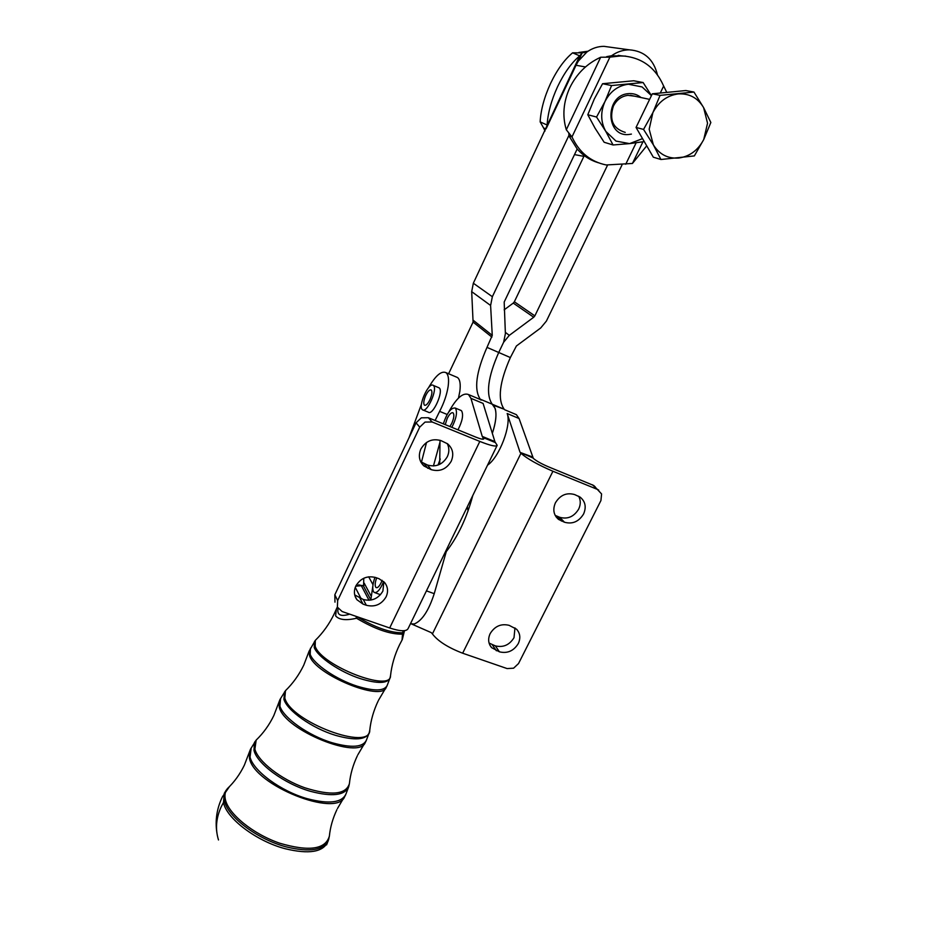 <?xml version="1.0" encoding="UTF-8"?>
<svg xmlns="http://www.w3.org/2000/svg" width="927" height="927" viewBox="0 0 927 927"><rect width="100%" height="100%" fill="white"/><g stroke="black" fill="none" stroke-linecap="round" stroke-linejoin="round"><path stroke-width="1.39" d="M703.605 107.602L710.847 122.503L703.732 139.537L694.346 155.91L660.939 159.502L653.361 144.844L643.547 129.421L652.863 112.688L649.178 129.235L653.361 144.844C659.387 154.415 667.869 158.818 678.796 158.03C689.7 156.443 698.019 150.278 703.732 139.537L707.544 123.233L703.605 107.602C697.753 97.856 689.282 93.291 678.182 93.928C667.069 95.446 658.633 101.703 652.863 112.688L660.059 95.365L693.964 92.063L703.605 107.602M634.601 96.176L627.927 95.342C621.496 96.211 616.64 99.815 613.373 106.13C609.027 119.884 612.979 128.633 625.215 132.387M448.656 412.121C456.339 398.204 462.955 392.341 468.517 394.554L470.928 398.332L482.249 436.408L483.79 438.888C483.303 439.641 480.592 439.027 475.644 437.057L428.355 417.729L421.322 417.822L416.049 422.839L334.832 594.775L334.971 602.144M482.793 437.428L495.447 442.608L494.879 441.588L482.249 436.408M504.717 409.757L516.385 414.659L519.074 418.517L533.338 458.378C536.409 460.997 541.356 463.778 548.181 466.71L593.639 485.447L601.588 493.952L600.928 500.545L518.529 663.558L513.593 668.193L507.104 668.576L462.654 653.211C447.996 647.567 437.915 641.148 432.411 633.941L431.31 632.654L411.113 623.79L414.218 623.998C422.04 620.789 428.703 610.684 434.23 593.674L446.293 551.577C458.019 536.409 466.849 517.706 472.793 495.493M621.971 165.041L546.397 321.078L540.731 327.938L516.409 345.98L510.36 357.555C499.491 382.225 497.417 399.444 504.161 409.236L493.234 405.169C497.139 409.908 496.837 419.305 492.341 433.361C495.875 422.7 496.826 414.415 495.169 408.494L492.237 404.218C485.667 394.485 487.834 377.243 498.726 352.492L503.639 342.237L509.305 335.365L533.72 317.243L513.257 303.094L504.149 309.85M416.049 422.839L419.722 427.138L425.041 422.075L432.133 421.982L428.355 417.729M497.057 445.574L408.1 628.61C406.443 631.635 400.302 631.426 389.688 627.973L342.144 611.542L337.382 607.139L337.66 600.545L334.832 594.775M386.13 596.791C381.484 604.508 374.89 607.336 366.339 605.273L363.048 604.126L356.883 599.676C354.01 595.54 353.65 590.997 355.806 586.049C360.487 578.239 367.127 575.4 375.736 577.544L379.039 578.726L384.717 582.666C387.926 586.895 388.401 591.611 386.13 596.791M354.693 594.891L363.28 599.502C371.75 601.553 378.286 598.749 382.886 591.102L383.871 581.739M451.24 461.217C446.432 469.236 439.746 472.04 431.159 469.641L423.963 465.991C419.178 461.333 418.147 455.702 420.846 449.097C425.69 440.985 432.434 438.17 441.078 440.649L447.637 443.848C452.863 448.541 454.068 454.323 451.24 461.217M420.684 461.692L427.428 465.006C435.945 467.393 442.573 464.612 447.335 456.663C449.386 452.121 449.352 447.741 447.22 443.546M428.575 387.648C435.493 375.678 441.264 370.673 445.899 372.608C448.378 374.496 449.12 379.097 448.147 386.42C446.872 394.554 444.033 402.874 439.63 411.368L435.122 420.499M456.165 376.965L457.451 377.498C459.977 379.41 460.777 384.021 459.838 391.333L458.483 398.077M467.347 506.698L468.077 510.893M532.874 457.926L520.151 452.411L532.26 456.895M509.132 625.343C501.113 623.396 494.798 626.154 490.151 633.628C487.764 638.935 488.251 643.616 491.611 647.649L499.444 651.832C507.405 653.72 513.685 650.974 518.286 643.581C520.765 638.089 520.198 633.292 516.571 629.213L509.132 625.343M514.972 627.88L514.01 637.695C509.456 645.018 503.222 647.753 495.331 645.864L489.085 643.083M574.659 494.578C566.629 492.307 560.221 495.041 555.424 502.793C552.562 509.514 553.593 515.053 558.529 519.398L564.473 522.225C572.446 524.415 578.807 521.692 583.57 514.021C586.536 507.092 585.377 501.461 580.117 497.115L574.659 494.578M578.691 496.246C580.8 500.313 580.777 504.624 578.633 509.166C573.917 516.768 567.614 519.479 559.688 517.289L555.169 515.377M546.073 128.841L543.662 128.088L540.151 121.877C540.789 110 544.253 97.196 550.545 83.465C557.057 69.849 564.404 59.641 572.596 52.827L582.202 52.862L579.711 55.863L572.596 52.827M540.151 121.877L547.127 125.029C547.811 113.152 551.322 100.336 557.637 86.57C564.184 72.943 571.542 62.7 579.711 55.863L473.338 283.222L471.692 291.646L473.083 322.086L448.61 373.755M657.44 74.786C653.57 59.293 644.219 50.973 629.398 49.838C623.037 49.849 617.092 51.819 611.577 55.747L606.687 56.651L609.896 57.138L600.684 57.242C586.942 63.557 576.64 73.72 569.792 87.741C563.361 101.924 562.202 115.933 566.304 129.768L571.982 136.918L569.004 135.991L568.807 133.036M651.426 95.643L642.087 86.941L628.355 84.23C618.019 85.608 610.221 91.391 604.972 101.541C600.383 112.028 600.638 121.958 605.76 131.333L615.991 141.089L629.607 143.615L613.06 144.971L605.76 131.333L596.548 117.034L604.972 101.541L611.577 85.551L643.129 82.538L651.449 95.608M640.997 97.532C637.394 94.554 633.245 93.245 628.552 93.639C604.358 95.075 605.551 137.996 629.41 134.415L631.414 134.091M328.146 840.916L327.88 841.623C323.256 852.122 309.004 854.485 285.099 848.703C256.315 841.137 226.339 818.332 223.477 802.481L224.253 793.396L225.087 791.994M445.238 424.636L447.208 418.413C449.433 414.091 451.379 412.225 453.036 412.828C454.45 414.566 454.033 418.065 451.773 423.326L449.885 426.536M460.58 410.255L461.565 410.8C463.639 414.717 462.446 421.067 457.973 429.838M451.843 427.324C456.316 418.54 457.532 412.191 455.481 408.274L455.18 408.019C450.916 407.66 446.965 412.932 443.338 423.848M382.133 580.302L381.101 582.793C379.166 586.571 377.474 588.17 376.049 587.567C374.717 586.038 374.914 582.805 376.663 577.869M374.311 579.201L374.983 577.289C372.689 583.778 372.179 588.541 373.454 591.577L374.172 592.411C377.092 593.28 380.244 589.653 383.627 581.507M430.058 399.456C427.903 403.813 426.049 405.736 424.496 405.215C423.257 403.708 423.639 400.545 425.632 395.713C427.776 391.356 429.63 389.444 431.194 389.954C432.434 391.449 432.052 394.612 430.058 399.456M438.471 387.567L439.143 387.88C444.021 390.951 432.793 416.084 428.309 412.179L423.083 410.035M433.338 385.458L433.233 385.377C428.772 381.611 417.695 406.35 422.341 409.664L422.503 409.792C426.93 413.685 438.158 388.494 433.338 385.458M380.499 594.694L374.983 592.701M370.812 599.839L363.616 586.27L363.755 578.263M363.743 586.003L358.656 584.833M402.283 639.63L404.508 630.661L402.515 634.126L403.071 630.754M337.324 607.011L334.183 613.906C329.34 623.929 323.06 632.747 315.331 640.348L315.168 646.27C321.414 665.771 391.345 692.817 390.522 675.702C391.704 665.041 394.717 654.705 399.583 644.717L402.051 640.024L402.515 634.126C390.29 634.474 374.96 629.178 356.524 618.239C346.072 620.673 339.108 619.896 335.632 615.887L336.397 608.923M404.473 630.673L403.233 632.77C390.997 633.106 375.644 627.788 357.173 616.837L357.115 616.722M338.088 608.46C336.825 615.041 340.684 616.942 349.676 614.149M355.991 616.328L356.524 618.239L357.173 616.837M644.253 141.588L629.607 143.615L642.538 138.621M643.129 82.538L633.686 80.765L602.573 83.72L594.277 99.05L587.799 114.739L595.122 128.308L604.149 142.26L613.06 144.971M602.573 83.72L611.577 85.551M587.799 114.739L596.548 117.034M569.097 135.064L492.353 296.71L490.603 305.47L492.26 335.365L486.999 347.382C476.096 372.225 473.836 389.491 480.232 399.178L492.237 404.218C485.667 394.485 487.822 377.243 498.714 352.492L503.639 342.237L505.389 333.627L504.184 302.04L577.173 148.992C583.025 155.632 590.047 160.209 598.228 162.723M666.768 92.399L663.651 86.049C655.308 67.115 641.229 57.057 621.426 55.852L609.896 57.138L571.982 136.918C579.166 152.364 590.569 161.715 606.177 164.96L632.423 163.465L646.71 145.829M611.577 55.747L625.748 56.118M577.173 148.992L569.004 135.991M610.835 47.289L604.01 46.35C597.892 46.362 592.191 48.25 586.895 52.005L578.297 61.147L576.038 65.261L546.466 128.03M513.257 303.094L514.346 301.773L534.856 315.875L607.533 165.18M534.856 315.875L533.72 317.243M578.297 61.147L582.202 52.862L586.895 52.005M514.346 301.773L583.894 156.362L574.497 154.6M583.894 156.362L584.253 155.609M545.053 130.985L543.662 128.088M579.282 52.41L588.031 51.217M520.487 452.863L520.939 453.303C527.475 458.923 538.135 464.902 552.921 471.252L597.428 489.41L592.353 484.763M598.726 490.105L597.428 489.41M593.639 485.447L595.215 486.884M487.532 465.169C499.386 457.278 511.727 424.798 507.162 413.523L519.885 451.831M446.293 551.577L447.37 547.811M440.267 459.004L438.031 465.053M433.442 465.98L439.931 442.364M426.536 442.469L421.426 462.249M408.969 437.822L421.461 404.218M479.085 398.981L481.206 400.116M470.928 398.332L483.094 403.43L494.879 441.588M495.447 442.608L497.173 445.319C496.2 446.93 490.406 445.632 479.815 441.426L432.133 421.982M419.722 427.138L337.66 600.545M439.711 464.346L440.012 440.267M370.812 600.093L372.828 586.154M693.964 92.063L685.853 90.545L652.318 93.801L636.049 127.439L653.315 157.184L660.939 159.502M636.049 127.439L643.547 129.421M652.318 93.801L660.059 95.365M434.23 593.674L426.443 590.87M363.28 599.502L366.339 605.273M427.428 465.006L431.159 469.641M439.63 411.368L447.162 414.473M467.776 509.062L466.455 508.552M495.331 645.864L499.444 651.832M559.688 517.289L564.473 522.225M218.494 839.955C215.145 829.097 216.061 818.02 221.24 806.722L223.477 802.481M336.872 809.734C332.77 818.425 330.267 827.22 329.375 836.131L328.564 839.816C323.975 850.256 309.769 852.585 285.945 846.814C257.243 839.248 227.347 816.536 224.485 800.766L225.249 791.728L226.269 790.071M251.182 748.043L250.058 757.081C253.187 770.893 280.985 791.345 307.3 798.703C329.131 804.369 342.04 802.747 346.026 793.836L348.355 787.695M257.891 738.379L256.165 740.094L254.89 749.19C258.193 761.53 280.638 779.132 304.647 787.73C331.101 796.015 346.014 794.659 349.398 783.651L348.703 786.78C344.809 795.47 332.098 796.988 310.557 791.345C284.612 784.033 257.138 763.918 253.986 750.395L254.346 742.724L255.192 741.345M280.568 698.552L279.919 706.096C283.245 717.776 308.564 735.725 332.133 742.736C351.692 748.216 363.141 747.313 366.455 740.024L368.888 733.605M286.872 689.282L285.481 690.673L284.821 698.089C290.858 721.924 370.545 751.635 369.769 730.175L369.178 732.863C365.945 739.943 354.693 740.754 335.435 735.308C312.225 728.344 287.231 710.719 283.894 699.317L284.589 691.797M310.441 648.216L310.209 654.392C313.616 664.08 336.385 679.607 357.219 686.2C374.52 691.403 384.52 691.113 387.231 685.308L389.769 678.622M390.522 675.702L390 678.019C387.37 683.639 377.556 683.859 360.557 678.703C340.082 672.168 317.648 656.942 314.241 647.509L314.496 641.414M355.713 586.223L361.321 585.679L369.027 600.29M361.148 598.749L355.261 587.347M386.953 686.015L386.188 687.452C381.715 701.948 315.261 674.659 309.606 655.771L309.073 651.217L303.778 665.111C299.062 674.856 292.967 683.373 285.481 690.673L279.977 699.526L273.847 715.505C269.282 724.949 263.384 733.141 256.165 740.094L250.475 749.236L244.38 765.123C239.966 774.219 234.299 782.064 227.382 788.645C225.076 791.565 224.415 795.215 225.388 799.572C228.482 814.022 253.025 834.033 279.606 843.176C308.934 851.809 325.528 849.456 329.375 836.119M366.095 740.928L365.273 742.492C359.212 760.337 284.647 730.198 279.328 707.463L278.957 702.075M345.586 794.96L344.647 796.71C336.814 818.17 254.253 785.296 249.479 758.425L249.293 752.203M229.49 786.559L222.457 796.745C216.86 808.228 214.994 820.256 216.883 832.805M566.304 129.768L600.684 57.242M625.737 164.241L636.107 142.862M660.267 93.024L663.651 86.049M642.898 141.912L632.423 163.465M585.47 66.953L576.038 65.261M473.338 283.222L492.353 296.71M510.36 357.555L486.999 347.382M462.654 653.211L552.921 471.252M520.939 453.303L432.411 633.941M556.652 516.084L561.414 521.02M492.295 644.798L496.385 650.766M507.162 413.523L519.074 418.517M364.195 583.164L371.043 595.968M373.002 584.705L368.679 576.814M491.913 337.092L473.083 322.086M504.161 409.236L480.232 399.178M505.319 332.318L509.305 335.365M473.419 320.429L492.26 335.365M490.603 305.47L471.692 291.646M389.688 627.973L479.815 441.426M482.573 439.201L483.21 437.868M424.16 463.709L427.857 468.344M360.012 598.355L363.048 604.126M649.63 99.374L630.511 95.307M445.899 372.608L457.451 377.498M326.559 844.891L327.44 842.77M315.331 640.348L309.073 651.217M461.264 410.545L455.18 408.019M439.039 387.81L433.233 385.377M363.894 585.597L356.177 585.308M385.447 688.494L378.54 700.209M369.769 730.175C370.846 720.198 373.639 710.464 378.158 700.997M364.323 743.836L357.834 754.81M349.398 783.651C350.383 774.184 353.036 764.891 357.347 755.795M343.465 798.379L337.463 808.529M607.799 57.045L609.537 57.092M621.426 55.852L618.158 55.365M629.398 49.838L604.01 46.35M579.618 52.468L578.958 52.399M556.015 516.791L558.529 519.398M489.815 645.03L491.611 647.649M420.904 462.144L423.963 465.991M355.029 596.107L356.883 599.676M480.603 399.63L468.517 394.554M412.457 624.138L410.591 623.477"/></g></svg>
